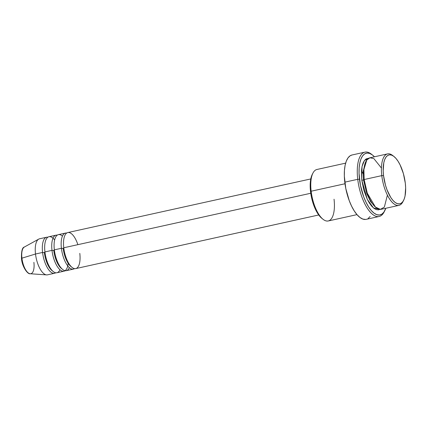 <?xml version="1.0" encoding="UTF-8"?>
<svg xmlns="http://www.w3.org/2000/svg" width="427" height="427" viewBox="0 0 427 427"><rect width="100%" height="100%" fill="white"/><g stroke="black" fill="none" stroke-linecap="round" stroke-linejoin="round"><path stroke-width="0.64" d="M33.893 262.349A13.771 5.556 -102.4 0 1 30.061 273.734A13.771 5.556 -102.4 0 1 21.926 258.17A1.318 0.294 173.3 0 0 21.478 258.447A1.318 0.294 -6.7 0 1 21.926 258.17A13.771 5.556 77.6 0 0 30.216 273.75C27.638 274.513 21.953 266.48 21.478 258.447C21.318 251.225 22.268 247.425 24.323 247.052A13.771 5.556 77.6 0 0 21.926 258.17L35.505 254.012L21.926 258.17A13.771 5.556 -102.4 0 1 24.707 246.881M77.874 244.66A18.452 7.446 77.6 0 0 67.808 232.56A18.452 7.446 77.6 0 0 63.767 247.777A18.452 7.446 77.6 0 0 75.76 268.594L318.723 214.973M73.407 269.111A18.452 7.446 -102.4 0 0 74.528 268.615A18.452 7.446 -102.4 0 1 61.413 248.295A1.318 0.294 173.3 0 0 63.164 248.236A1.318 0.294 -6.7 0 1 61.413 248.295A18.452 7.446 -102.4 0 1 66.681 233.057A18.452 7.446 -102.4 0 0 65.454 233.078L58.387 234.636A18.452 7.446 77.6 0 0 54.346 249.854A18.452 7.446 77.6 0 0 66.34 270.675L73.407 269.111A18.452 7.446 -102.4 0 1 61.413 248.295L54.346 249.854L61.413 248.295A18.452 7.446 -102.4 0 1 65.454 233.078M62.422 236.126A18.452 7.446 77.6 0 0 54.346 249.854A18.452 7.446 77.6 0 0 61.034 267.857A18.452 7.446 77.6 0 0 69.302 267.782M68.16 263.294A18.452 7.446 -102.4 0 1 60.314 270.008A18.452 7.446 -102.4 0 1 51.993 250.371A1.318 0.294 173.3 0 0 53.743 250.313A1.318 0.294 -6.7 0 1 51.993 250.371A18.452 7.446 -102.4 0 1 57.261 235.138A18.452 7.446 -102.4 0 0 56.033 235.16L48.966 236.718A18.452 7.446 77.6 0 0 44.926 251.935A18.452 7.446 77.6 0 0 56.919 272.752L63.986 271.193A18.452 7.446 -102.4 0 1 51.993 250.371L44.926 251.935L51.993 250.371A18.452 7.446 -102.4 0 1 56.033 235.16M54.41 239.702A18.452 7.446 77.6 0 0 44.926 251.935A18.452 7.446 77.6 0 0 51.614 269.933A18.452 7.446 77.6 0 0 59.881 269.859M54.565 273.269A18.452 7.446 -102.4 0 0 55.691 272.773A18.452 7.446 -102.4 0 1 42.572 252.453A1.318 0.294 173.3 0 0 44.323 252.394A1.318 0.294 -6.7 0 1 42.572 252.453A18.452 7.446 -102.4 0 1 47.84 237.215A18.452 7.446 -102.4 0 0 46.612 237.236L39.546 238.794A18.452 7.446 77.6 0 0 35.505 254.012A18.452 7.446 77.6 0 0 47.498 274.833L54.565 273.269A18.452 7.446 -102.4 0 1 42.572 252.453L35.505 254.012L42.572 252.453A18.452 7.446 -102.4 0 1 46.612 237.236M381.423 168.03L373.855 158.593L369.942 157.782L366.82 159.949L363.905 169.46L364.13 179.527L381.791 175.63A26.357 10.638 77.6 0 0 391.143 201.101A26.357 10.638 77.6 0 0 402.923 201.72L403.616 200.354A25.038 10.104 -102.4 0 1 392.424 199.767A25.038 10.104 -102.4 0 1 383.542 175.566L381.791 175.63L364.13 179.527A26.357 10.638 77.6 0 0 381.263 209.267L398.925 205.371A26.357 10.638 -102.4 0 1 381.791 175.63A26.357 10.638 -102.4 0 1 387.567 153.891A26.357 10.638 -102.4 0 1 393.336 156.031M393.934 156.463L392.728 155.519A26.357 10.638 77.6 0 0 381.791 175.63L383.542 175.566A25.038 10.104 -102.4 0 1 393.934 156.463A25.038 10.104 -102.4 0 1 405.303 183.172L403.387 173.602L400.104 164.913L398.097 161.321L395.957 158.422L393.753 156.325L391.575 155.118L389.504 154.841L387.625 155.508L386.008 157.093L384.716 159.533L383.793 162.735L383.195 170.912L383.542 175.566L385.464 185.142L386.958 189.684L390.748 197.423L392.893 200.322L395.092 202.414L397.27 203.626L399.341 203.898L401.22 203.231L402.837 201.651L404.129 199.212L405.052 196.009L405.65 187.832L405.303 183.172A25.038 10.104 -102.4 0 1 403.616 200.354M334.047 199.228A26.357 10.638 -102.4 0 1 323.111 219.334A26.357 10.638 -102.4 0 1 311.144 191.221L310.536 191.68A25.038 10.104 77.6 0 0 321.91 218.389A25.038 10.104 77.6 0 0 322.502 218.827M364.952 152.135L351.997 154.996A32.948 13.296 77.6 0 0 344.781 182.164L357.735 179.308A32.948 13.296 77.6 0 0 369.419 211.141A32.948 13.296 77.6 0 0 384.151 211.92L384.844 210.554A31.63 12.762 -102.4 0 1 370.7 209.812A31.63 12.762 -102.4 0 1 359.486 179.244L357.735 179.308L344.781 182.164A32.948 13.296 77.6 0 0 366.201 219.339L379.149 216.484A32.948 13.296 -102.4 0 1 357.735 179.308A32.948 13.296 -102.4 0 1 364.952 152.135A32.948 13.296 -102.4 0 1 372.013 154.67M372.606 155.113L371.405 154.168A32.948 13.296 77.6 0 0 357.735 179.308L359.486 179.244A31.63 12.762 -102.4 0 1 372.606 155.113A31.63 12.762 -102.4 0 1 374.436 156.789L372.381 154.942L369.627 153.416L367.017 153.063L364.642 153.907L362.598 155.908L360.964 158.988L359.801 163.034L359.155 167.886L359.048 173.362L360.452 185.313L363.799 197.077L366.056 202.313L368.586 206.855L371.293 210.516L374.079 213.158L376.827 214.685L379.438 215.032L381.813 214.189L383.857 212.187L385.8 208.269A31.63 12.762 -102.4 0 1 384.844 210.554M364.263 179.639A1.318 0.294 -6.7 0 1 363.526 179.986L363.265 170.987L365.565 162.159L363.265 170.987L363.526 179.986A1.318 0.294 -6.7 0 1 361.776 180.045L362.048 166.487L364.434 160.515L368.763 158.214L366.072 158.929L364.37 160.6L363.009 163.167L362.037 166.535L361.498 170.581L361.776 180.045A1.318 0.294 173.3 0 0 363.526 179.986L366.873 193.911L370.604 201.64L375.488 207.132L370.604 201.64L366.873 193.911L363.526 179.986A1.318 0.294 173.3 0 0 364.156 179.767M310.744 193.266L63.767 247.777L310.744 193.266M345.624 163.146L316.914 169.487A26.357 10.638 77.6 0 0 311.144 191.221L344.984 183.754L311.144 191.221A26.357 10.638 77.6 0 0 328.278 220.962L356.988 214.626M384.487 211.21A32.948 13.296 -102.4 0 1 379.149 216.484M403.264 201A26.357 10.638 -102.4 0 1 398.925 205.371M30.216 273.75L46.612 274.892A18.452 7.446 -102.4 0 1 35.505 254.012A18.452 7.446 -102.4 0 1 38.718 239.115L24.323 247.052M65.112 270.697A18.452 7.446 -102.4 0 1 63.986 271.193M21.478 258.447A1.318 0.294 -6.7 0 0 21.606 258.554L21.991 260.95M22.567 263.331L24.206 267.67L26.277 270.905M21.734 252.149L21.478 254.065M387.567 153.891L369.905 157.793A26.357 10.638 77.6 0 0 364.13 179.527L367.289 193.18L375.434 207.079L380.388 209.369L384.353 207.1L387.406 195.128M380.382 209.166L378.402 209.87L376.224 209.577L373.935 208.307L371.618 206.102L369.36 203.055L367.252 199.27L363.793 190.122L361.776 180.045L367.332 199.436L373.566 208.018L380.051 209.363M370.166 216.478L368.042 218.565M365.565 219.441L362.849 219.078L359.982 217.487L357.084 214.733L354.261 210.922L351.624 206.193L349.275 200.738L345.79 188.488L344.327 176.036L344.44 170.336L345.112 165.281L346.324 161.064L348.026 157.857L350.156 155.77L352.04 154.985M322.091 218.528L319.887 216.436L317.741 213.537L315.74 209.945L313.952 205.798L311.304 196.484L310.536 191.68L310.274 182.692L310.787 178.849L312.254 174.44M310.771 178.94L67.808 232.56A18.452 7.446 77.6 0 0 63.767 247.777A18.452 7.446 77.6 0 0 73.882 268.45A18.452 7.446 77.6 0 0 79.801 253.376M370.721 201.827L370.796 201.01M311.144 191.221A26.357 10.638 -102.4 0 1 312.916 173.132L312.222 174.499A25.038 10.104 77.6 0 0 310.536 191.68L311.144 191.221M52.692 271.086A17.133 6.912 -102.4 0 1 44.323 252.394A17.133 6.912 77.6 0 0 50.418 268.973M62.112 269.005A17.133 6.912 -102.4 0 1 53.743 250.313A17.133 6.912 77.6 0 0 59.839 266.896M71.533 266.928A17.133 6.912 -102.4 0 1 63.164 248.236A17.133 6.912 77.6 0 0 69.259 264.815M323.111 219.334L321.91 218.389M363.158 173.725L361.504 170.501"/></g></svg>
